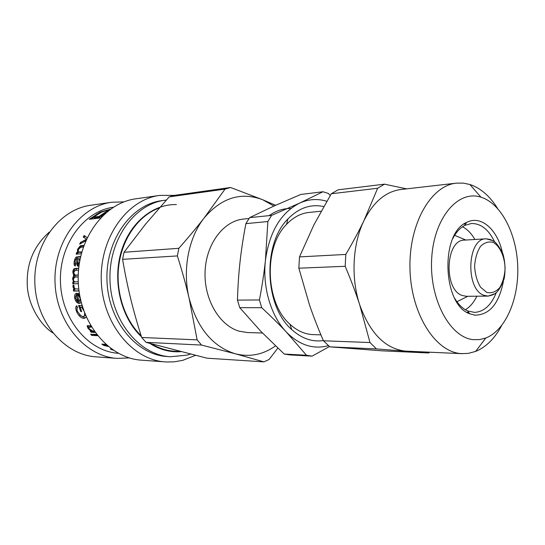 <?xml version="1.0" encoding="UTF-8"?>
<svg xmlns="http://www.w3.org/2000/svg" width="545" height="545" viewBox="0 0 545 545"><rect width="100%" height="100%" fill="white"/><g stroke="black" fill="none" stroke-linecap="round" stroke-linejoin="round"><path stroke-width="0.82" d="M75.789 277.017L75.85 275.157L78.242 275.089M76.205 270.32L76.395 268.617M129.369 357.922L117.189 358.392L96.09 356.852C64.692 355.006 36.038 322.129 34.853 283.073C33.347 244.024 59.657 209.246 90.858 205.24L111.8 202.25L123.987 201.882M117.189 358.392C85.374 356.546 56.251 322.66 55.025 282.371C53.471 242.096 80.19 206.289 111.8 202.25M118.36 353.31C88.631 351.423 61.605 319.731 60.461 282.187C59.01 244.651 83.794 211.174 113.319 207.236M78.998 265.579L77.588 266.144L76.634 263.589L76.845 258.671L75.857 259.257L75.074 261.375L75.694 264.161L75.278 266.014C74.093 265.667 73.759 264.053 74.29 261.164C74.91 258.528 75.66 257.131 76.532 256.967L80.612 256.491M78.344 283.679L72.853 283.85L72.771 282.14L73.609 282.112L72.574 278.727L73.67 275.491L72.812 272.05C72.996 269.795 73.773 268.603 75.142 268.481L78.684 268.29M78.514 270.197L75.285 270.368L73.664 272.439L74.965 275.109L78.242 274.987M78.201 276.915L74.815 277.058L73.452 279.122C73.425 280.934 74.154 281.84 75.639 281.84L78.255 281.751M79.025 290.962L73.561 291.078L73.343 289.375L74.243 289.354L72.955 286.942L73.119 284.981L74.106 285.621L74.004 287.024L74.944 288.823L78.793 289.054M100.478 217.932L89.271 219.315L100.11 212.155L110.397 209.205M105.723 212.891L100.961 216.133L102.406 215.949M113.115 350.128L110.383 349.072L111.235 348.82M108.169 346.457L103.782 345.428L101.82 344.12L105.689 344.331M106.745 345.257L104.586 345.142L107.406 345.823M97.528 335.686L94.074 335.536L92.909 334.269L96.533 334.419M91.798 334.221L92.963 335.488L91.792 335.441L90.627 334.174L91.798 334.221M95.041 332.423L91.192 332.273L90.198 331.053L91.056 331.081L88.072 328.417L87.152 325.924L90.613 325.597M91.499 327.082L88.637 327.279L89.182 328.751L92.834 331.019L94.081 331.06M83.712 310.616L81.702 307.339L80.156 307.332L81.709 311.529L80.728 311.522L78.562 305.445L81.641 305.445L82.322 306.372M86.124 316.734L85.722 317.667L83.957 318.389C81.041 318.178 78.575 315.882 76.552 311.495C75.428 308.497 75.455 306.61 76.641 305.82L77.574 307.503C76.716 308.054 76.681 309.383 77.479 311.488L81.076 316.018L82.99 316.556L84.495 316.032L84.618 313.068M81.116 302.012L80.313 303.129L79.223 303.401C77.07 303.224 75.578 301.542 74.754 298.367C74.229 295.724 74.692 294.075 76.157 293.421L77.165 293.312L78.916 301.521L79.529 301.331L80.163 298.204L78.323 295.301L78.105 293.346L79.57 294.62M81.28 253.779L76.123 254.161L76.607 252.553L77.451 252.492L77.567 249.269L80.306 245.775L83.896 245.373M83.29 247.083L80.694 247.301L78.317 249.562L78.357 251.96L81.764 251.988M85.681 240.87L79.706 244.167L80.51 242.375L86.335 239.378M86.451 239.132L83.242 237.041L84.128 235.501L87.159 237.606M84.019 237.572L84.863 236.108L87.139 237.654M81.055 243.411L85.824 240.543M84.863 236.108L84.128 235.501M85.708 240.597L84.938 240.059M81.3 242.893L80.51 242.375M78.746 252.137L81.634 252.437M79.216 247.982L81.116 246.238L83.692 245.924M77.097 254.086L77.445 252.928L78.296 252.866L78.037 251.102M78.296 252.866L77.451 252.492M77.445 252.928L76.607 252.553M79.713 295.445L78.323 295.301M79.951 301.181L80.796 300.677M75.448 297.052L76.831 293.305M80.442 303.04L78.269 302.523L76.341 300.186M79.202 295.083L79.079 294.034M78.821 301.147L78.051 301.419L76.375 295.383L75.673 296.03L75.578 298.347L78.051 301.419M77.479 295.104L76.681 295.301M82.499 306.951L80.156 307.332M84.557 315.957L85.483 315.221M77.104 310.364L77.009 305.902M85.694 317.708L84.727 317.851L79.597 314.894M80.96 309.58L79.522 305.445M82.499 306.964L81.702 307.339M81.532 311.079L80.728 311.522M91.083 326.394L88.815 327.109M88.603 327.531L87.786 325.549M94.489 331.646L91.826 331.551L91.26 330.863M91.41 330.692L91.056 331.081M91.826 331.551L91.192 332.273M92.303 334.78L91.792 335.441M96.874 334.862L94.667 334.766L94.258 334.323M94.667 334.766L94.074 335.536M104.81 344.678L103.727 344.222M104.994 344.29L104.586 345.142M104.204 344.529L103.782 345.428M107.576 210.643L108.796 210.39M91.076 219.09L93.686 217.135M99.612 217.223L99.122 216.365L107.535 210.752L106.548 210.554L101.534 212.107L93.631 217.053L94.121 217.905L99.612 217.223L101.002 216.208M93.631 217.053L99.122 216.365M101.418 216.944L100.961 216.133M100.341 212.714L100.11 212.155M79.005 290.819L74.454 290.914L74.249 289.347L75.135 289.211L73.848 286.84L73.895 285.485M74.454 290.914L73.561 291.078M73.739 271.866C73.957 269.823 74.726 268.746 76.034 268.637L78.664 268.494M73.473 278.584L74.57 275.545L73.929 274.326M73.609 282.112L74.508 282.078L73.861 280.975M78.344 283.645L73.752 283.788L73.67 282.112M74.57 275.545L73.67 275.491M73.752 283.788L72.853 283.85M75.666 259.563L77.39 257.281L80.51 256.967M75.367 265.619L74.938 263.126M78.173 266.151L77.553 263.072M80.095 259.1L79.638 258.889M79.618 261.484L79.229 258.814L77.908 258.596L78.01 264.148L79.529 261.988M77.39 257.281L76.532 256.967M77.901 258.923L77.111 258.664M77.513 263.807L76.634 263.589M195.464 355.374L182.704 360.361L174.114 361.839L166.613 361.989L141.414 360.163C109.17 358.31 79.522 323.28 78.255 281.574C76.647 239.875 103.802 202.89 135.848 198.809L159.61 195.417L174.502 195.369M165.36 361.914C132.721 360.054 102.603 323.894 101.281 280.777C99.626 237.674 127.183 199.518 159.61 195.417M164.978 200.226C134.411 203.878 108.435 239.848 110.001 280.477C111.241 321.114 139.636 355.211 170.381 356.75L167.247 356.539C136.543 354.999 108.21 321.046 106.977 280.58C105.417 240.127 131.345 204.3 161.865 200.649L166.3 200.063M159.276 207.952C139.268 215.186 122.938 237.177 119.008 263.882C115.097 290.58 124.131 319.322 141.162 335.774M151.646 343.915C158.97 348.303 166.593 350.735 174.516 351.212L180.245 351.545M275.484 345.891C263.14 354.706 249.774 357.343 235.372 353.8C212.748 346.749 197.324 328.206 189.101 298.17C182.268 269.973 188.543 237.586 204.198 217.905C221.577 197.644 241.088 191.595 262.731 199.763L273.91 206.058M262.458 333.015L247.491 332.539L239.378 331.244C219.506 325.719 203.871 299.341 205.077 271.58C206.099 243.806 223.593 220.841 243.574 219.056L249.031 218.504M269.053 215.643C275.961 210.779 283.25 208.381 290.921 208.449M284.224 354.039L260.742 331.237L239.739 307.653L261.723 307.714C271.103 316.441 279.299 324.541 286.295 332L306.474 355.258L284.224 354.039L289.811 354.918L312.081 356.144L329.439 346.531M306.474 355.258L312.081 356.144M326.796 201.289C317.694 198.475 308.647 199.075 299.655 203.087C280.859 212.693 269.441 231.816 265.415 260.469C262.377 287.235 270.96 315.998 286.295 332C299.389 345.169 313.43 349.72 328.417 345.653M323.744 206.582C310.718 203.762 298.769 207.897 287.917 218.974C262.302 244.133 264.448 306.229 291.732 329.562C301.617 338.472 312.156 342.151 323.355 340.591M321.148 211.208L309.07 212.434C300.765 213.32 293.237 217.319 286.493 224.431C263.385 247.26 265.313 303.04 289.933 324.221C296.637 330.393 303.865 333.826 311.617 334.535L320.916 334.875M330.27 195.451L328.369 193.455L322.953 191.751L299.655 203.087L271.608 215.384L249.624 217.632L274.128 205.956L300.758 194.456L322.953 191.751M267.861 221.542L265.415 260.469C264.1 272.8 262.104 285.962 259.434 299.968L237.463 300.104C237.858 286.493 238.717 273.719 240.045 261.77C241.36 249.821 243.308 237.109 245.89 223.641L267.861 221.542L271.608 215.384M259.434 299.968L261.723 307.714M249.624 217.632L245.89 223.641M237.463 300.104L239.739 307.653M323.43 340.775C317.987 328.219 313.341 316.25 309.478 304.859L298.858 268.195L345.183 266.301C350.966 279.96 355.803 292.808 359.707 304.832L369.994 342.546L323.43 340.775L329.834 346.858L376.431 348.916L369.994 342.546M376.431 348.916L428.629 352.969L381.991 350.83L329.834 346.858M299.484 256.899L313.852 224.983L331.285 193.761L377.637 188.263L363.965 220.623C358.964 231.053 352.908 242.321 345.796 254.433L299.484 256.899L298.858 268.195M406.611 188.856L384.504 184.162L338.138 189.817L331.285 193.761M462.31 353.685L405.207 351.089C385.192 348.657 370.021 333.24 359.707 304.832C350.769 277.936 352.56 243.86 363.965 220.623C373.468 201.902 385.724 191.54 400.725 189.531L456.424 183.147C430.795 185.484 408.593 224.199 409.99 269.175C411.094 314.158 435.448 352.159 461.22 353.616L468.107 353.412L475.649 351.416C486.072 347.097 494.703 338.547 501.543 325.76M345.183 266.301L345.796 254.433M377.637 188.263L384.504 184.162M429.705 352.213L428.629 352.969M497.49 208.299C489.778 196.016 480.581 188.079 469.885 184.489L463.189 183.1L456.424 183.147M473.762 339.678C450.293 338.104 429.242 299.546 431.674 258.78C433.759 217.952 458.12 189.544 480.915 197.167C501.175 203.414 516.68 233.771 517.75 266.403C518.935 299.021 505.556 330.379 485.772 338.009L479.838 339.549L473.762 339.678M502.34 252.342C497.387 229.329 480.826 214.737 466.534 222.469C440.053 233.267 442.52 304.812 469.688 313.757L474.77 315.153C489.403 315.092 498.927 303.872 503.348 281.493M496.332 292.488C491.249 305.255 483.94 311.883 474.395 312.38L467.705 310.936C462.78 308.77 458.474 304.614 454.789 298.483M452.725 238.737C455.981 232.361 459.987 227.926 464.756 225.426L471.33 223.518C480.881 223.355 488.633 229.465 494.588 241.851M492.707 240.624L486.079 238.805L490.425 239.534L494.008 241.442C496.161 242.545 499.111 246.613 502.858 253.643C505.208 261.886 505.631 270.286 504.132 278.836C501.243 286.275 498.573 290.887 496.114 292.665C495.085 294.041 492.401 295.192 488.061 296.112L466.363 296.296L462.235 295.499C443.357 289.627 445.442 239.562 464.422 240.12L486.079 238.805C467.167 238.206 465.123 289.306 483.94 295.301L488.061 296.112L494.54 293.844M275.627 205.281L262.731 199.763L230.576 187.494L174.598 195.348L169.182 196.881L225.044 189.101L230.576 187.494M225.044 189.101L204.198 217.905C196.983 227.183 188.529 237.313 178.842 248.302L124.022 252.267L145.495 224.213L169.182 196.881M177.384 255.918C182.105 270.913 186.015 284.994 189.101 298.17L197.133 339.862L141.7 337.484C137.333 323.812 133.654 310.882 130.677 298.694C127.687 286.513 124.989 273.406 122.591 259.359L177.384 255.918L178.842 248.302M201.561 345.067L235.372 353.8L263.903 361.873L206.998 358.188L146.006 342.342L201.561 345.067L197.133 339.862M263.903 361.873L269.094 359.502L277.834 348.112M122.591 259.359L124.022 252.267M146.006 342.342L141.7 337.484M80.217 252.546L79.372 252.172M82.145 246.061L81.334 245.591M81.116 246.238L80.306 245.775M78.296 249.637L77.567 249.269M75.537 298.129L74.754 298.367M80.074 303.068L79.223 303.401M77.322 311.072L76.552 311.495M84.727 317.851L83.957 318.389M90.225 326.366L89.53 327.02M88.665 327.831L88.072 328.417M104.688 213.538L104.367 212.836M109.606 209.784L109.45 209.294M97.092 214.641L96.772 213.953M73.848 286.84L72.955 286.942M76.171 275.184L75.271 275.123M76.034 268.637L75.142 268.481M73.691 272.153L72.812 272.05M73.459 278.74L72.574 278.727M79.1 264.386L78.214 264.175M80.061 259.086L79.229 258.814M79.706 257.036L78.848 256.715M78.351 257.131L77.492 256.811M75.067 261.389L74.29 261.164M77.601 262.172L76.77 261.941M180.763 351.682C170.06 352.458 159.774 349.706 149.909 343.432M141.475 336.769C121.501 318.103 112.542 282.828 120.772 253.214C128.92 223.545 152.552 203.884 176.403 204.573M465.369 309.737C470.008 306.944 473.837 302.434 476.848 296.208M474.886 239.487C471.452 233.485 467.324 229.247 462.501 226.781M486.787 292.44L480.561 287.222C477.127 281.452 475.145 274.544 474.6 266.491C475.104 258.507 477.052 251.824 480.452 246.449C484.457 242.491 488.783 241.176 493.416 242.505C500.058 246.442 504.622 256.538 505.106 268.188C504.656 275.906 502.817 282.46 499.588 287.849C495.725 291.957 491.461 293.489 486.787 292.44M80.394 301.024L79.529 301.331M76.593 293.326L76.157 293.421M85.286 315.514L84.495 316.032M87.493 325.617L87.152 325.924M107.869 211.617L107.535 210.752M75.857 275.171L75.149 275.123M78.896 264.359L78.133 264.175M79.958 258.998L79.086 258.705M170.381 356.75L186.928 355.156L190.416 354.121M289.933 324.221L291.732 329.562M286.493 224.431L287.917 218.974M480.915 197.167L469.885 184.489M485.772 338.009L475.649 351.416M467.705 310.936L469.688 313.757M464.756 225.426L466.534 222.469M465.648 223.947L463.89 224.084M468.7 312.346L466.942 312.333M465.866 240.032L454.632 235.331M467.808 296.282L456.928 301.746M49.261 232.136C33.865 245.918 26.528 263.317 27.25 284.333C27.638 304.042 39.955 324.575 52.736 332.893"/></g></svg>
